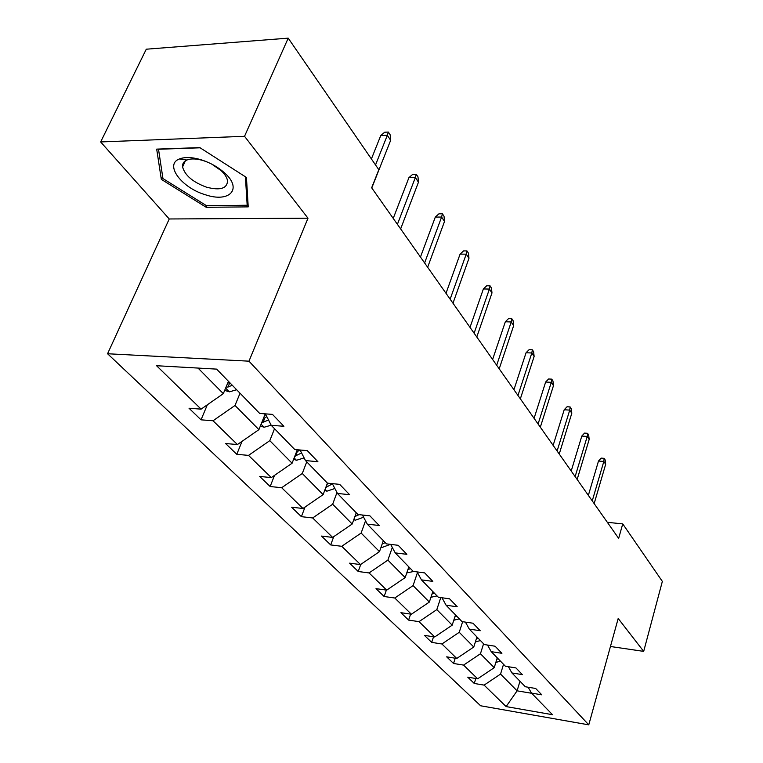<?xml version="1.0" encoding="UTF-8"?>
<svg xmlns="http://www.w3.org/2000/svg" width="763" height="763" viewBox="0 0 763 763"><rect width="100%" height="100%" fill="white"/><g stroke="black" fill="none" stroke-linecap="round" stroke-linejoin="round"><path stroke-width="1.14" d="M183.254 165.495L182.634 164.856M107.573 353.746L480.614 705.775L588.769 724.85L248.976 361.176L107.573 353.746L169.243 218.971L307.994 218.199L244.532 136.3L100.649 141.947L169.243 218.971M100.649 141.947L146.277 49.204L288.214 38.15L244.532 136.3M610.438 646.49L643.686 651.383L662.351 581.406L622.742 523.895L607.338 522.312M503.532 664.315L500.547 674.082L517.104 690.83L506.117 706.586L484.104 685.117L474.262 683.457L475.807 678.507M519.975 681.235L517.104 690.83L531.697 693.29M500.547 674.082L484.104 685.117M483.57 643.781L480.452 653.757L494.224 667.682L477.638 678.812L467.738 677.163L474.262 683.457M477.638 678.812L463.58 665.098L453.546 663.476L455.234 658.211M462.636 621.702L459.24 632.298L473.775 647.005L456.76 658.459L446.67 656.838L453.546 663.476M456.76 658.459L441.92 643.982L431.696 642.389L433.537 636.771M440.766 597.601L436.817 609.608L452.192 625.164L434.719 636.952L424.438 635.379L431.696 642.389M434.719 636.952L419.021 621.645L408.596 620.1L410.618 614.101M417.475 572.584L413.069 585.593L429.35 602.064L411.4 614.225L400.918 612.689L408.596 620.1M411.4 614.225L394.776 598.011L384.151 596.513L386.374 590.085M392.296 547.452L387.89 560.118L405.163 577.591L386.707 590.133L376.006 588.654L384.151 596.513M386.707 590.133L369.073 572.937L358.228 571.506L360.756 564.401M365.525 520.824L361.128 533.051L379.488 551.63L360.498 564.582L349.588 563.161L358.228 571.506M360.498 564.582L341.757 546.298L330.694 544.935L333.736 536.656M336.979 492.555L332.649 504.248L352.201 524.019L332.639 537.41L321.509 536.074L330.694 544.935M332.639 537.41L312.677 517.953L301.404 516.665L305.038 507.042M306.736 461.853L302.272 473.508L323.13 494.615L302.959 508.473L291.609 507.223L301.404 516.665M302.959 508.473L281.671 487.71L270.159 486.527L274.527 475.349M274.527 428.72L269.797 440.661L292.095 463.227L271.294 477.59L259.706 476.436L270.159 486.527M271.294 477.59L248.528 455.387L236.778 454.319L242.033 441.357M240.04 393.231L235.004 405.468L258.905 429.645L237.417 444.552L225.59 443.522L236.778 454.319M237.417 444.552L213.02 420.766L201.031 419.831L207.355 404.771M198.027 368.071L223.321 393.651L201.098 409.14L189.033 408.253L201.031 419.831M201.098 409.14L156.577 365.725L216.606 369.12L259.687 413.441L272.477 414.385L283.912 426.288L271.208 425.306L294.776 449.541L307.279 450.628L317.913 461.701L305.496 460.575L327.441 483.151L339.678 484.362L349.597 494.691L337.446 493.442L357.942 514.529L369.912 515.845L379.173 525.497L367.289 524.152L386.479 543.885L398.181 545.297L406.86 554.329L395.234 552.898L413.231 571.411L424.686 572.899L432.84 581.377L421.453 579.87L438.363 597.267L449.579 598.821L457.247 606.795L446.097 605.231L462.025 621.616L473.012 623.218L480.232 630.734L469.312 629.113L484.333 644.563L495.092 646.213L501.911 653.309L491.219 651.65L505.411 666.242L515.95 667.93L522.388 674.645L511.916 672.937L525.345 686.757L535.674 688.474L541.778 694.826L531.506 693.1L552.507 714.702L506.117 706.586M288.214 38.15L378.82 169.71L371.657 187.784L618.65 538.363L622.742 523.895M508.387 666.719L511.916 672.937M497.247 657.849L494.224 667.682M480.452 653.757L463.58 665.098M487.509 645.05L491.219 651.65M476.942 636.962L473.775 647.005M459.24 632.298L441.92 643.982M465.411 622.103L469.312 629.113M455.501 614.902L452.192 625.164M436.817 609.608L419.021 621.645M441.987 597.772L446.097 605.231M432.831 591.583L429.35 602.064M413.069 585.593L394.776 598.011M417.113 571.916L421.453 579.87M408.825 566.88L405.163 577.591M387.89 560.118L369.073 572.937M390.646 544.391L395.234 552.898M383.341 540.662L379.488 551.63M361.128 533.051L341.757 546.298M362.444 515.025L367.289 524.152M356.264 512.803L352.201 524.019M332.649 504.248L312.677 517.953M332.315 483.637L337.446 493.442M327.422 483.132L323.13 494.615M302.272 473.508L281.671 487.71M300.059 449.998L305.496 460.575M297.312 449.76L292.095 463.227M269.797 440.661L248.528 455.387M265.448 413.87L271.208 425.306M265.247 413.851L258.905 429.645M235.004 405.468L213.02 420.766M643.686 651.383L618.192 618.478L588.769 724.85M307.994 218.199L248.976 361.176M228.452 381.309L223.321 393.651M528.149 687.225L531.506 693.1M248.223 206.878L246.439 177.455L199.811 147.602L156.682 149.119L161.317 179.353L206.239 207.307L248.223 206.878M206.964 205.676L206.239 207.307M162.633 176.52L161.317 179.353M375.53 164.942L387.327 135.289L380.766 135.537L384.714 132.209L388.357 132.066L387.327 135.289L390.656 140.306L371.781 187.965M380.766 135.537L371.4 158.942M388.357 132.066L390.198 134.86L390.656 140.306M224.665 390.418L229.482 391.839L236.625 389.721M226.096 386.984L227.994 387.06L232.257 385.22M229.472 382.358L227.603 383.369M397.409 224.332L415.349 177.512L408.93 177.645L412.707 174.346L416.264 174.269L415.349 177.512L418.458 182.204L400.642 228.919M408.93 177.645L393.231 218.399M416.264 174.269L417.99 176.882L418.458 182.204M424.619 262.958L441.596 217.054L435.311 217.083L438.925 213.831L442.406 213.802L441.596 217.054L444.514 221.451L427.652 267.26M435.311 217.083L420.461 257.055M442.406 213.802L444.028 216.253L444.514 221.451M260.345 426.078L264.179 427.223L271.17 425.21M261.642 422.816L268.538 419.993M266.821 416.579L263.14 419.106M293.593 459.364L296.588 460.261L304.113 457.895M299.706 449.97L296.263 452.469M294.814 456.207L301.585 452.964M201.575 159.906C192.362 157.121 184.98 156.806 179.41 158.962C164.121 164.57 181.651 187.889 205.304 194.727C229.281 202.996 242.892 189.243 224.847 173.144C218.418 167.297 210.655 162.881 201.575 159.906M208.194 162.405L203.664 160.716C196.73 158.618 191.16 158.38 186.935 160.011C183.721 161.422 182.271 163.73 182.586 166.935C184.913 175.395 192.867 182.138 206.439 187.154C219.992 190.693 227.031 188.642 227.546 180.974C227.116 177.731 224.999 174.307 221.194 170.693L211.771 164.121M183.311 165.361L182.672 164.684M248.004 203.32L247.174 205.237L206.477 205.686L162.948 178.561L158.513 149.262L200.125 147.803M245.419 176.797L247.174 205.237M450.141 299.182L466.222 254.165L460.089 254.117L463.551 250.903L466.956 250.922L466.222 254.165L468.968 258.304L452.984 303.216M460.089 254.117L446.002 293.307M466.956 250.922L468.482 253.221L468.968 258.304M324.666 490.504L326.917 491.181L334.852 488.492M327.461 483.551L326.039 487.338L332.42 483.837M328.014 483.208L327.213 483.694M474.119 333.212L489.398 289.072L483.38 288.948L486.708 285.772L490.046 285.839L489.398 289.072L491.982 292.963L476.789 337.008M483.38 288.948L470.008 327.384M490.046 285.839L491.477 288.004L491.982 292.963M353.765 519.698L355.377 520.185L363.608 517.219M354.909 516.541L359.106 514.663M496.684 365.248L511.22 321.957L505.335 321.767L508.53 318.629L511.801 318.734L511.22 321.957L513.661 325.629L499.212 368.825M505.335 321.767L492.612 359.468M511.801 318.734L513.146 320.775L513.661 325.629M381.071 547.128L382.11 547.443L390.418 544.362M382.196 543.933L385.258 542.627M517.972 395.463L531.821 352.992L526.06 352.744L529.14 349.654L532.336 349.788L531.821 352.992L534.129 356.464L520.356 398.839M526.06 352.744L513.928 389.731M532.336 349.788L533.614 351.724L534.129 356.464M406.746 572.956L413.68 571.468M407.852 569.723L410.465 568.569M538.077 424.009L551.296 382.339L545.65 382.025L548.616 378.982L551.754 379.144L551.296 382.339L553.48 385.62L540.328 427.194M545.65 382.025L534.081 418.324M551.754 379.144L552.956 380.975L553.48 385.62M430.933 597.295L437.046 595.913M432.02 594.043L434.242 593.023M557.104 451.009L569.742 410.113L564.2 409.76L567.062 406.755L570.133 406.946L569.742 410.113L571.802 413.231L559.231 454.033M564.2 409.76L553.137 445.382M570.133 406.946L571.277 408.682L571.802 413.231M453.785 620.233L459.345 618.86M454.824 617.009L456.694 616.132M575.13 476.598L587.224 436.455L581.797 436.064L584.563 433.098L587.567 433.317L587.224 436.455L589.179 439.412L577.152 479.46M581.797 436.064L571.21 471.029M587.567 433.317L588.654 434.958L589.179 439.412M475.387 641.912L480.452 640.567M476.389 638.736L477.943 637.982M592.241 500.881L603.819 461.462L598.497 461.033L601.177 458.115L604.124 458.344L603.819 461.462L605.679 464.266L594.158 503.599M598.497 461.033L588.359 495.368M604.124 458.344L605.154 459.908L605.679 464.266M495.836 662.437L500.452 661.139M496.799 659.327L498.067 658.698M225.629 388.09L229.243 391.772M229.806 382.702L227.994 387.06M261.08 424.228L263.95 427.156M265.019 414.414L266.497 415.949M264.761 418.181L262.92 422.778M294.146 457.934L296.368 460.194M297.141 451.973L295.529 456.131M325.067 489.445L326.707 491.114M354.032 518.974L355.157 520.128M381.223 546.69L381.91 547.386M186.935 160.011L179.41 158.962M185.409 160.802L182.586 166.935M221.194 170.693L224.847 173.144"/></g></svg>
